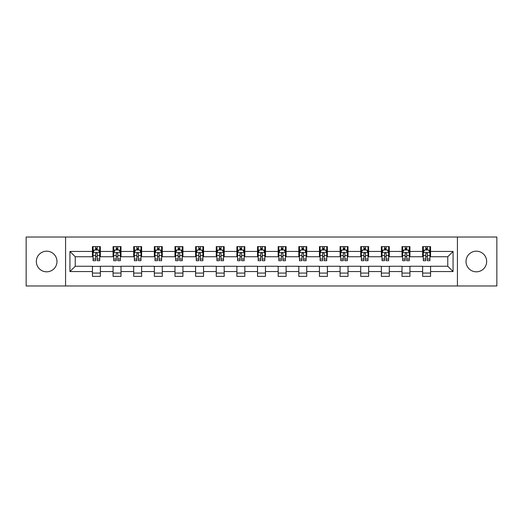 <?xml version="1.0" encoding="UTF-8"?>
<svg xmlns="http://www.w3.org/2000/svg" width="523" height="523" viewBox="0 0 523 523"><rect width="100%" height="100%" fill="white"/><g stroke="black" fill="none" stroke-linecap="round" stroke-linejoin="round"><path stroke-width="0.78" d="M476.342 251.184A10.316 10.316 0 0 0 466.026 261.5A10.316 10.316 0 0 0 476.342 271.816A10.316 10.316 0 0 0 486.665 261.5A10.316 10.316 0 0 0 476.342 251.184M46.658 251.184A10.316 10.316 0 0 0 36.335 261.5A10.316 10.316 0 0 0 46.658 271.816A10.316 10.316 0 0 0 56.974 261.5A10.316 10.316 0 0 0 46.658 251.184M457.429 285.976L496.85 285.976L496.85 237.024L457.429 237.024L457.429 285.976L65.571 285.976L65.571 237.024L26.15 237.024L26.15 285.976L65.571 285.976M457.429 237.024L65.571 237.024M430.573 251.445L430.573 246.614L422.636 246.614L422.636 251.445L409.934 251.445L409.934 246.614L401.997 246.614L401.997 251.445L389.295 251.445L389.295 246.614L381.359 246.614L381.359 251.445L368.656 251.445L368.656 246.614L360.72 246.614L360.72 251.445L348.017 251.445L348.017 246.614L340.081 246.614L340.081 251.445L327.385 251.445L327.385 246.614L319.442 246.614L319.442 251.445L306.746 251.445L306.746 246.614L298.81 246.614L298.81 251.445L286.107 251.445L286.107 246.614L278.171 246.614L278.171 251.445L265.468 251.445L265.468 246.614L257.532 246.614L257.532 251.445L244.829 251.445L244.829 246.614L236.893 246.614L236.893 251.445L224.19 251.445L224.19 246.614L216.254 246.614L216.254 251.445L203.558 251.445L203.558 246.614L195.615 246.614L195.615 251.445L182.919 251.445L182.919 246.614L174.983 246.614L174.983 251.445L162.28 251.445L162.28 246.614L154.344 246.614L154.344 251.445L141.641 251.445L141.641 246.614L133.705 246.614L133.705 251.445L121.003 251.445L121.003 246.614L113.066 246.614L113.066 251.445L100.364 251.445L100.364 246.614L92.427 246.614L92.427 251.445L69.938 251.445L69.938 271.555L75.234 266.259L92.427 266.259L92.427 276.386L100.364 276.386L100.364 266.259L113.066 266.259L113.066 276.386L121.003 276.386L121.003 266.259L133.705 266.259L133.705 276.386L141.641 276.386L141.641 266.259L154.344 266.259L154.344 276.386L162.28 276.386L162.28 266.259L174.983 266.259L174.983 276.386L182.919 276.386L182.919 266.259L195.615 266.259L195.615 276.386L203.558 276.386L203.558 266.259L216.254 266.259L216.254 276.386L224.19 276.386L224.19 266.259L236.893 266.259L236.893 276.386L244.829 276.386L244.829 266.259L257.532 266.259L257.532 276.386L265.468 276.386L265.468 266.259L278.171 266.259L278.171 276.386L286.107 276.386L286.107 266.259L298.81 266.259L298.81 276.386L306.746 276.386L306.746 266.259L319.442 266.259L319.442 276.386L327.385 276.386L327.385 266.259L340.081 266.259L340.081 276.386L348.017 276.386L348.017 266.259L360.72 266.259L360.72 276.386L368.656 276.386L368.656 266.259L381.359 266.259L381.359 276.386L389.295 276.386L389.295 266.259L401.997 266.259L401.997 276.386L409.934 276.386L409.934 266.259L422.636 266.259L422.636 276.386L430.573 276.386L430.573 266.259L447.766 266.259L447.766 256.741L430.573 256.741L430.573 251.445L453.062 251.445L453.062 271.555L430.573 271.555M422.636 271.555L409.934 271.555M401.997 271.555L389.295 271.555M381.359 271.555L368.656 271.555M360.72 271.555L348.017 271.555M340.081 271.555L327.385 271.555M319.442 271.555L306.746 271.555M298.81 271.555L286.107 271.555M278.171 271.555L265.468 271.555M257.532 271.555L244.829 271.555M236.893 271.555L224.19 271.555M216.254 271.555L203.558 271.555M195.615 271.555L182.919 271.555M174.983 271.555L162.28 271.555M154.344 271.555L141.641 271.555M133.705 271.555L121.003 271.555M113.066 271.555L100.364 271.555M92.427 271.555L69.938 271.555M422.636 251.445L422.636 256.741L409.934 256.741L409.934 251.445M401.997 251.445L401.997 256.741L389.295 256.741L389.295 251.445M381.359 251.445L381.359 256.741L368.656 256.741L368.656 251.445M360.72 251.445L360.72 256.741L348.017 256.741L348.017 251.445M340.081 251.445L340.081 256.741L327.385 256.741L327.385 251.445M319.442 251.445L319.442 256.741L306.746 256.741L306.746 251.445M298.81 251.445L298.81 256.741L286.107 256.741L286.107 251.445M278.171 251.445L278.171 256.741L265.468 256.741L265.468 251.445M257.532 251.445L257.532 256.741L244.829 256.741L244.829 251.445M236.893 251.445L236.893 256.741L224.19 256.741L224.19 251.445M216.254 251.445L216.254 256.741L203.558 256.741L203.558 251.445M195.615 251.445L195.615 256.741L182.919 256.741L182.919 251.445M174.983 251.445L174.983 256.741L162.28 256.741L162.28 251.445M154.344 251.445L154.344 256.741L141.641 256.741L141.641 251.445M133.705 251.445L133.705 256.741L121.003 256.741L121.003 251.445M113.066 251.445L113.066 256.741L100.364 256.741L100.364 251.445M92.427 251.445L92.427 256.741L75.234 256.741L69.938 251.445M75.234 256.741L75.234 266.259M453.062 271.555L447.766 266.259M447.766 256.741L453.062 251.445M92.427 249.922L93.087 249.922M95.604 249.922L97.193 249.922M99.703 249.922L100.364 249.922M92.427 256.603L93.087 256.603M95.604 256.603L97.193 256.603M99.703 256.603L100.364 256.603M92.427 266.397L100.364 266.397M92.427 273.078L100.364 273.078M113.066 266.397L121.003 266.397M113.066 273.078L121.003 273.078M113.066 249.922L113.726 249.922M116.243 249.922L117.832 249.922M120.342 249.922L121.003 249.922M113.066 256.603L113.726 256.603M116.243 256.603L117.832 256.603M120.342 256.603L121.003 256.603M133.705 266.397L141.641 266.397M133.705 273.078L141.641 273.078M133.705 249.922L134.365 249.922M136.882 249.922L138.464 249.922M140.981 249.922L141.641 249.922M133.705 256.603L134.365 256.603M136.882 256.603L138.464 256.603M140.981 256.603L141.641 256.603M154.344 266.397L162.28 266.397M154.344 273.078L162.28 273.078M154.344 249.922L155.004 249.922M157.515 249.922L159.103 249.922M161.62 249.922L162.28 249.922M154.344 256.603L155.004 256.603M157.515 256.603L159.103 256.603M161.62 256.603L162.28 256.603M174.983 266.397L182.919 266.397M174.983 273.078L182.919 273.078M174.983 249.922L175.643 249.922M178.153 249.922L179.742 249.922M182.259 249.922L182.919 249.922M174.983 256.603L175.643 256.603M178.153 256.603L179.742 256.603M182.259 256.603L182.919 256.603M195.615 266.397L203.558 266.397M195.615 273.078L203.558 273.078M195.615 249.922L196.282 249.922M198.792 249.922L200.381 249.922M202.891 249.922L203.558 249.922M195.615 256.603L196.282 256.603M198.792 256.603L200.381 256.603M202.891 256.603L203.558 256.603M216.254 266.397L224.19 266.397M216.254 273.078L224.19 273.078M216.254 249.922L216.914 249.922M219.431 249.922L221.02 249.922M223.53 249.922L224.19 249.922M216.254 256.603L216.914 256.603M219.431 256.603L221.02 256.603M223.53 256.603L224.19 256.603M236.893 266.397L244.829 266.397M236.893 273.078L244.829 273.078M236.893 249.922L237.553 249.922M240.07 249.922L241.659 249.922M244.169 249.922L244.829 249.922M236.893 256.603L237.553 256.603M240.07 256.603L241.659 256.603M244.169 256.603L244.829 256.603M257.532 266.397L265.468 266.397M257.532 273.078L265.468 273.078M257.532 249.922L258.192 249.922M260.709 249.922L262.291 249.922M264.808 249.922L265.468 249.922M257.532 256.603L258.192 256.603M260.709 256.603L262.291 256.603M264.808 256.603L265.468 256.603M278.171 266.397L286.107 266.397M278.171 273.078L286.107 273.078M278.171 249.922L278.831 249.922M281.341 249.922L282.93 249.922M285.447 249.922L286.107 249.922M278.171 256.603L278.831 256.603M281.341 256.603L282.93 256.603M285.447 256.603L286.107 256.603M298.81 266.397L306.746 266.397M298.81 273.078L306.746 273.078M298.81 249.922L299.47 249.922M301.98 249.922L303.569 249.922M306.086 249.922L306.746 249.922M298.81 256.603L299.47 256.603M301.98 256.603L303.569 256.603M306.086 256.603L306.746 256.603M319.442 266.397L327.385 266.397M319.442 273.078L327.385 273.078M319.442 249.922L320.109 249.922M322.619 249.922L324.208 249.922M326.718 249.922L327.385 249.922M319.442 256.603L320.109 256.603M322.619 256.603L324.208 256.603M326.718 256.603L327.385 256.603M340.081 266.397L348.017 266.397M340.081 273.078L348.017 273.078M340.081 249.922L340.741 249.922M343.258 249.922L344.847 249.922M347.357 249.922L348.017 249.922M340.081 256.603L340.741 256.603M343.258 256.603L344.847 256.603M347.357 256.603L348.017 256.603M360.72 266.397L368.656 266.397M360.72 273.078L368.656 273.078M360.72 249.922L361.38 249.922M363.897 249.922L365.485 249.922M367.996 249.922L368.656 249.922M360.72 256.603L361.38 256.603M363.897 256.603L365.485 256.603M367.996 256.603L368.656 256.603M381.359 266.397L389.295 266.397M381.359 273.078L389.295 273.078M381.359 249.922L382.019 249.922M384.536 249.922L386.118 249.922M388.635 249.922L389.295 249.922M381.359 256.603L382.019 256.603M384.536 256.603L386.118 256.603M388.635 256.603L389.295 256.603M401.997 266.397L409.934 266.397M401.997 273.078L409.934 273.078M401.997 249.922L402.658 249.922M405.168 249.922L406.757 249.922M409.274 249.922L409.934 249.922M401.997 256.603L402.658 256.603M405.168 256.603L406.757 256.603M409.274 256.603L409.934 256.603M422.636 266.397L430.573 266.397M422.636 273.078L430.573 273.078M422.636 249.922L423.297 249.922M425.807 249.922L427.396 249.922M429.913 249.922L430.573 249.922M422.636 256.603L423.297 256.603M425.807 256.603L427.396 256.603M429.913 256.603L430.573 256.603M97.193 248.34L95.604 248.34M99.703 259.048L97.193 259.048L97.193 260.709L99.703 260.709L99.703 252.635L98.383 249.987L94.415 249.987L93.087 252.635L93.087 260.709L95.604 260.709L95.604 259.048L93.087 259.048M93.087 252.635L93.087 246.614M99.703 252.635L99.703 246.614M95.604 249.987L95.604 246.614M97.193 246.614L97.193 249.987M97.193 259.048L97.193 253.629C96.663 252.609 96.134 252.609 95.604 253.629L95.604 259.048M117.832 248.34L116.243 248.34M120.342 259.048L117.832 259.048L117.832 260.709L120.342 260.709L120.342 252.635L119.022 249.987L115.053 249.987L113.726 252.635L113.726 260.709L116.243 260.709L116.243 259.048L113.726 259.048M113.726 252.635L113.726 246.614M120.342 252.635L120.342 246.614M116.243 249.987L116.243 246.614M117.832 246.614L117.832 249.987M117.832 259.048L117.832 253.629C117.302 252.609 116.773 252.609 116.243 253.629L116.243 259.048M138.464 248.34L136.882 248.34M140.981 259.048L138.464 259.048L138.464 260.709L140.981 260.709L140.981 252.635L139.661 249.987L135.686 249.987L134.365 252.635L134.365 260.709L136.882 260.709L136.882 259.048L134.365 259.048M134.365 252.635L134.365 246.614M140.981 252.635L140.981 246.614M136.882 249.987L136.882 246.614M138.464 246.614L138.464 249.987M138.464 259.048L138.464 253.629C137.941 252.609 137.412 252.609 136.882 253.629L136.882 259.048M159.103 248.34L157.515 248.34M161.62 259.048L159.103 259.048L159.103 260.709L161.62 260.709L161.62 252.635L160.293 249.987L156.325 249.987L155.004 252.635L155.004 260.709L157.515 260.709L157.515 259.048L155.004 259.048M155.004 252.635L155.004 246.614M161.62 252.635L161.62 246.614M157.515 249.987L157.515 246.614M159.103 246.614L159.103 249.987M159.103 259.048L159.103 253.629C158.574 252.609 158.044 252.609 157.515 253.629L157.515 259.048M179.742 248.34L178.153 248.34M182.259 259.048L179.742 259.048L179.742 260.709L182.259 260.709L182.259 252.635L180.932 249.987L176.964 249.987L175.643 252.635L175.643 260.709L178.153 260.709L178.153 259.048L175.643 259.048M175.643 252.635L175.643 246.614M182.259 252.635L182.259 246.614M178.153 249.987L178.153 246.614M179.742 246.614L179.742 249.987M179.742 259.048L179.742 253.629C179.212 252.609 178.683 252.609 178.153 253.629L178.153 259.048M200.381 248.34L198.792 248.34M202.891 259.048L200.381 259.048L200.381 260.709L202.891 260.709L202.891 252.635L201.571 249.987L197.602 249.987L196.282 252.635L196.282 260.709L198.792 260.709L198.792 259.048L196.282 259.048M196.282 252.635L196.282 246.614M202.891 252.635L202.891 246.614M198.792 249.987L198.792 246.614M200.381 246.614L200.381 249.987M200.381 259.048L200.381 253.629C199.851 252.609 199.322 252.609 198.792 253.629L198.792 259.048M221.02 248.34L219.431 248.34M223.53 259.048L221.02 259.048L221.02 260.709L223.53 260.709L223.53 252.635L222.21 249.987L218.241 249.987L216.914 252.635L216.914 260.709L219.431 260.709L219.431 259.048L216.914 259.048M216.914 252.635L216.914 246.614M223.53 252.635L223.53 246.614M219.431 249.987L219.431 246.614M221.02 246.614L221.02 249.987M221.02 259.048L221.02 253.629C220.49 252.609 219.961 252.609 219.431 253.629L219.431 259.048M241.659 248.34L240.07 248.34M244.169 259.048L241.659 259.048L241.659 260.709L244.169 260.709L244.169 252.635L242.849 249.987L238.88 249.987L237.553 252.635L237.553 260.709L240.07 260.709L240.07 259.048L237.553 259.048M237.553 252.635L237.553 246.614M244.169 252.635L244.169 246.614M240.07 249.987L240.07 246.614M241.659 246.614L241.659 249.987M241.659 259.048L241.659 253.629C241.129 252.609 240.6 252.609 240.07 253.629L240.07 259.048M262.291 248.34L260.709 248.34M264.808 259.048L262.291 259.048L262.291 260.709L264.808 260.709L264.808 252.635L263.487 249.987L259.513 249.987L258.192 252.635L258.192 260.709L260.709 260.709L260.709 259.048L258.192 259.048M258.192 252.635L258.192 246.614M264.808 252.635L264.808 246.614M260.709 249.987L260.709 246.614M262.291 246.614L262.291 249.987M262.291 259.048L262.291 253.629C261.768 252.609 261.239 252.609 260.709 253.629L260.709 259.048M282.93 248.34L281.341 248.34M285.447 259.048L282.93 259.048L282.93 260.709L285.447 260.709L285.447 252.635L284.12 249.987L280.151 249.987L278.831 252.635L278.831 260.709L281.341 260.709L281.341 259.048L278.831 259.048M278.831 252.635L278.831 246.614M285.447 252.635L285.447 246.614M281.341 249.987L281.341 246.614M282.93 246.614L282.93 249.987M282.93 259.048L282.93 253.629C282.4 252.609 281.871 252.609 281.341 253.629L281.341 259.048M303.569 248.34L301.98 248.34M306.086 259.048L303.569 259.048L303.569 260.709L306.086 260.709L306.086 252.635L304.759 249.987L300.79 249.987L299.47 252.635L299.47 260.709L301.98 260.709L301.98 259.048L299.47 259.048M299.47 252.635L299.47 246.614M306.086 252.635L306.086 246.614M301.98 249.987L301.98 246.614M303.569 246.614L303.569 249.987M303.569 259.048L303.569 253.629C303.039 252.609 302.51 252.609 301.98 253.629L301.98 259.048M324.208 248.34L322.619 248.34M326.718 259.048L324.208 259.048L324.208 260.709L326.718 260.709L326.718 252.635L325.398 249.987L321.429 249.987L320.109 252.635L320.109 260.709L322.619 260.709L322.619 259.048L320.109 259.048M320.109 252.635L320.109 246.614M326.718 252.635L326.718 246.614M322.619 249.987L322.619 246.614M324.208 246.614L324.208 249.987M324.208 259.048L324.208 253.629C323.678 252.609 323.149 252.609 322.619 253.629L322.619 259.048M344.847 248.34L343.258 248.34M347.357 259.048L344.847 259.048L344.847 260.709L347.357 260.709L347.357 252.635L346.036 249.987L342.068 249.987L340.741 252.635L340.741 260.709L343.258 260.709L343.258 259.048L340.741 259.048M340.741 252.635L340.741 246.614M347.357 252.635L347.357 246.614M343.258 249.987L343.258 246.614M344.847 246.614L344.847 249.987M344.847 259.048L344.847 253.629C344.317 252.609 343.788 252.609 343.258 253.629L343.258 259.048M365.485 248.34L363.897 248.34M367.996 259.048L365.485 259.048L365.485 260.709L367.996 260.709L367.996 252.635L366.675 249.987L362.707 249.987L361.38 252.635L361.38 260.709L363.897 260.709L363.897 259.048L361.38 259.048M361.38 252.635L361.38 246.614M367.996 252.635L367.996 246.614M363.897 249.987L363.897 246.614M365.485 246.614L365.485 249.987M365.485 259.048L365.485 253.629C364.956 252.609 364.426 252.609 363.897 253.629L363.897 259.048M386.118 248.34L384.536 248.34M388.635 259.048L386.118 259.048L386.118 260.709L388.635 260.709L388.635 252.635L387.314 249.987L383.339 249.987L382.019 252.635L382.019 260.709L384.536 260.709L384.536 259.048L382.019 259.048M382.019 252.635L382.019 246.614M388.635 252.635L388.635 246.614M384.536 249.987L384.536 246.614M386.118 246.614L386.118 249.987M386.118 259.048L386.118 253.629C385.595 252.609 385.065 252.609 384.536 253.629L384.536 259.048M406.757 248.34L405.168 248.34M409.274 259.048L406.757 259.048L406.757 260.709L409.274 260.709L409.274 252.635L407.947 249.987L403.978 249.987L402.658 252.635L402.658 260.709L405.168 260.709L405.168 259.048L402.658 259.048M402.658 252.635L402.658 246.614M409.274 252.635L409.274 246.614M405.168 249.987L405.168 246.614M406.757 246.614L406.757 249.987M406.757 259.048L406.757 253.629C406.227 252.609 405.698 252.609 405.168 253.629L405.168 259.048M427.396 248.34L425.807 248.34M429.913 259.048L427.396 259.048L427.396 260.709L429.913 260.709L429.913 252.635L428.585 249.987L424.617 249.987L423.297 252.635L423.297 260.709L425.807 260.709L425.807 259.048L423.297 259.048M423.297 252.635L423.297 246.614M429.913 252.635L429.913 246.614M425.807 249.987L425.807 246.614M427.396 246.614L427.396 249.987M427.396 259.048L427.396 253.629C426.866 252.609 426.337 252.609 425.807 253.629L425.807 259.048M99.671 252.57L93.127 252.57M93.087 250.151L94.336 250.151M98.461 250.151L99.703 250.151M95.604 255.499L93.087 255.499M99.703 255.499L97.193 255.499M97.193 249.177L95.604 249.177M120.31 252.57L113.759 252.57M113.726 250.151L114.975 250.151M119.1 250.151L120.342 250.151M116.243 255.499L113.726 255.499M120.342 255.499L117.832 255.499M117.832 249.177L116.243 249.177M140.948 252.57L134.398 252.57M134.365 250.151L135.607 250.151M139.739 250.151L140.981 250.151M136.882 255.499L134.365 255.499M140.981 255.499L138.464 255.499M138.464 249.177L136.882 249.177M161.587 252.57L155.037 252.57M155.004 250.151L156.246 250.151M160.378 250.151L161.62 250.151M157.515 255.499L155.004 255.499M161.62 255.499L159.103 255.499M159.103 249.177L157.515 249.177M182.226 252.57L175.676 252.57M175.643 250.151L176.885 250.151M181.01 250.151L182.259 250.151M178.153 255.499L175.643 255.499M182.259 255.499L179.742 255.499M179.742 249.177L178.153 249.177M202.859 252.57L196.315 252.57M196.282 250.151L197.524 250.151M201.649 250.151L202.891 250.151M198.792 255.499L196.282 255.499M202.891 255.499L200.381 255.499M200.381 249.177L198.792 249.177M223.498 252.57L216.947 252.57M216.914 250.151L218.163 250.151M222.288 250.151L223.53 250.151M219.431 255.499L216.914 255.499M223.53 255.499L221.02 255.499M221.02 249.177L219.431 249.177M244.136 252.57L237.586 252.57M237.553 250.151L238.795 250.151M242.927 250.151L244.169 250.151M240.07 255.499L237.553 255.499M244.169 255.499L241.659 255.499M241.659 249.177L240.07 249.177M264.775 252.57L258.225 252.57M258.192 250.151L259.434 250.151M263.566 250.151L264.808 250.151M260.709 255.499L258.192 255.499M264.808 255.499L262.291 255.499M262.291 249.177L260.709 249.177M285.414 252.57L278.864 252.57M278.831 250.151L280.073 250.151M284.205 250.151L285.447 250.151M281.341 255.499L278.831 255.499M285.447 255.499L282.93 255.499M282.93 249.177L281.341 249.177M306.053 252.57L299.502 252.57M299.47 250.151L300.712 250.151M304.837 250.151L306.086 250.151M301.98 255.499L299.47 255.499M306.086 255.499L303.569 255.499M303.569 249.177L301.98 249.177M326.685 252.57L320.141 252.57M320.109 250.151L321.351 250.151M325.476 250.151L326.718 250.151M322.619 255.499L320.109 255.499M326.718 255.499L324.208 255.499M324.208 249.177L322.619 249.177M347.324 252.57L340.774 252.57M340.741 250.151L341.99 250.151M346.115 250.151L347.357 250.151M343.258 255.499L340.741 255.499M347.357 255.499L344.847 255.499M344.847 249.177L343.258 249.177M367.963 252.57L361.413 252.57M361.38 250.151L362.622 250.151M366.754 250.151L367.996 250.151M363.897 255.499L361.38 255.499M367.996 255.499L365.485 255.499M365.485 249.177L363.897 249.177M388.602 252.57L382.052 252.57M382.019 250.151L383.261 250.151M387.393 250.151L388.635 250.151M384.536 255.499L382.019 255.499M388.635 255.499L386.118 255.499M386.118 249.177L384.536 249.177M409.241 252.57L402.69 252.57M402.658 250.151L403.9 250.151M408.025 250.151L409.274 250.151M405.168 255.499L402.658 255.499M409.274 255.499L406.757 255.499M406.757 249.177L405.168 249.177M429.873 252.57L423.329 252.57M423.297 250.151L424.539 250.151M428.664 250.151L429.913 250.151M425.807 255.499L423.297 255.499M429.913 255.499L427.396 255.499M427.396 249.177L425.807 249.177"/></g></svg>
